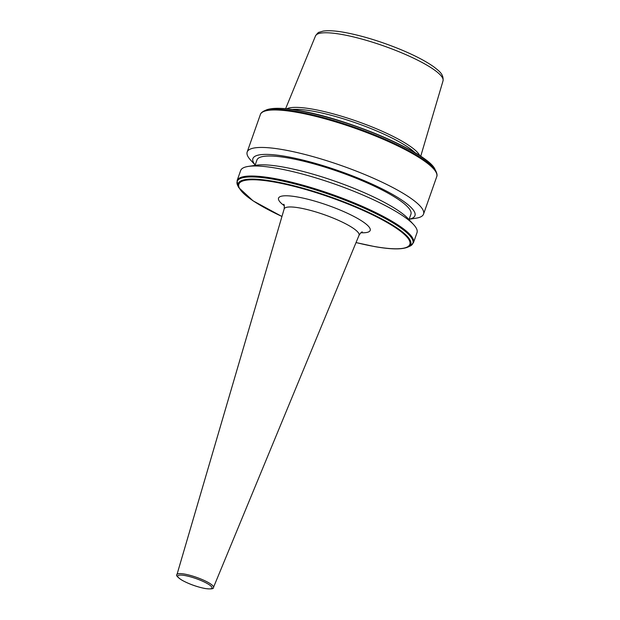 <?xml version="1.0" encoding="UTF-8"?>
<svg xmlns="http://www.w3.org/2000/svg" width="620" height="620" viewBox="0 0 620 620"><rect width="100%" height="100%" fill="white"/><g stroke="black" fill="none" stroke-linecap="round" stroke-linejoin="round"><path stroke-width="0.93" d="M292.152 109.492A70.905 14.012 19.4 0 1 312.674 111.127A70.905 14.012 19.4 0 1 415.129 152.799M255.177 165.029L250.588 160.045A93.488 18.476 19.4 0 1 247.179 152.001A93.488 18.476 19.4 0 1 283.758 149.808A93.488 18.476 19.4 0 1 378.394 180.474A93.488 18.476 19.4 0 1 423.545 214.109A93.488 18.476 19.4 0 1 415.85 218.24L409.146 219.248M255.192 164.99A85.893 16.98 19.4 0 1 286.525 156.566A85.893 16.98 19.4 0 1 384.168 189.914A85.893 16.98 19.4 0 1 409.161 219.209M255.045 165.4L256.951 159.999A81.615 16.136 19.4 0 1 288.881 158.084A81.615 16.136 19.4 0 1 371.504 184.853A81.615 16.136 19.4 0 1 410.921 214.218L409.014 219.62M248.349 166.408L256.316 165.207A85.893 16.98 19.4 0 1 282.852 166.989A85.893 16.98 19.4 0 1 408.146 218.682L413.602 224.603A93.488 18.476 19.4 0 1 417.012 232.647L413.478 242.676A93.488 18.476 19.4 0 0 368.334 209.049A93.488 18.476 19.4 0 0 273.691 178.382A93.488 18.476 19.4 0 0 237.119 180.575L240.653 170.539A93.488 18.476 19.4 0 1 248.349 166.408A93.488 18.476 19.4 0 1 277.225 168.346A93.488 18.476 19.4 0 1 413.602 224.603M286.711 108.833A71.734 14.183 19.4 0 1 312.798 109.182A71.734 14.183 19.4 0 1 419.786 155.698M213.474 587.419C213.915 588.907 211.118 589.271 205.081 588.527C196.68 586.822 188.93 584.017 181.823 580.119C177.328 577.096 175.716 575.244 176.971 574.562A19.352 3.829 19.4 0 1 184.558 574.073A19.352 3.829 19.4 0 1 204.228 580.46A19.352 3.829 19.4 0 1 213.474 587.419L359.026 235.337A39.696 7.843 -160.6 0 0 340.062 221.061A39.696 7.843 -160.6 0 0 299.708 207.963A39.696 7.843 -160.6 0 0 284.154 208.971C284.456 206.135 284.317 204.561 283.735 204.259M284.309 205.755A48.585 9.602 19.4 0 1 297.546 196.997A48.585 9.602 19.4 0 1 357.283 218.279A48.585 9.602 19.4 0 1 360.925 232.74M184.845 575.531A18.166 3.588 19.4 0 1 208.816 584.474A18.166 3.588 19.4 0 1 204.902 588.45A18.166 3.588 19.4 0 1 180.931 579.514A18.166 3.588 19.4 0 1 184.845 575.531M298.894 110.724A91.466 18.081 19.4 0 1 435.085 169.57C428.947 153.179 348.502 118.761 299.29 110.631C283.138 107.756 272.072 107.562 266.089 110.058A91.466 18.081 19.4 0 1 298.894 110.724M299.468 110.701A90.621 17.91 19.4 0 1 427.35 161.239M247.179 152.001L260.377 114.522C260.64 113.313 261.849 112.135 264.019 110.996A93.14 18.406 19.4 0 1 297.422 111.677A93.14 18.406 19.4 0 1 436.116 171.6L435.085 169.57M260.377 114.522A93.488 18.476 19.4 0 1 296.957 112.329A93.488 18.476 19.4 0 1 391.592 142.995A93.488 18.476 19.4 0 1 436.743 176.63C437.294 175.522 437.085 173.848 436.116 171.6M281.953 216.488L253.053 200.833L238.77 187.635L237.747 185.605A93.14 18.406 19.4 0 1 273.614 179.281A93.14 18.406 19.4 0 1 375.472 213.427A93.14 18.406 19.4 0 1 409.843 246.202L413.478 242.676M238.77 187.635A91.466 18.081 19.4 0 1 273.994 181.428A91.466 18.081 19.4 0 1 374.015 214.962A91.466 18.081 19.4 0 1 407.766 247.147L409.843 246.202M281.961 216.458A90.621 17.91 19.4 0 1 274.342 182.048A90.621 17.91 19.4 0 1 393.933 226.641A90.621 17.91 19.4 0 1 374.387 246.504A90.621 17.91 19.4 0 1 356.05 242.544M341.899 34.472A67.611 13.361 19.4 0 1 410.053 56.521A67.611 13.361 19.4 0 1 443.029 80.848C443.874 73.71 438.17 70.502 434.566 67.402C426.684 61.628 415.361 55.668 400.59 49.515C380.61 41.354 361.886 35.65 344.425 32.395C335.304 30.752 328.181 30.326 323.074 31.124L319.23 32.255C318.556 32.124 317.316 33.356 315.495 35.937A67.611 13.361 19.4 0 1 341.899 34.472M423.545 214.109L436.743 176.63M356.035 242.575L374.565 246.574C390.724 249.449 401.791 249.635 407.766 247.147M443.029 80.848L420.709 156.31M315.495 35.937L285.603 108.733M237.747 185.605L237.119 180.575M266.089 110.058L264.019 110.996M176.971 574.562L284.154 208.971M359.026 235.337C360.569 232.942 361.662 231.803 362.305 231.927"/></g></svg>

